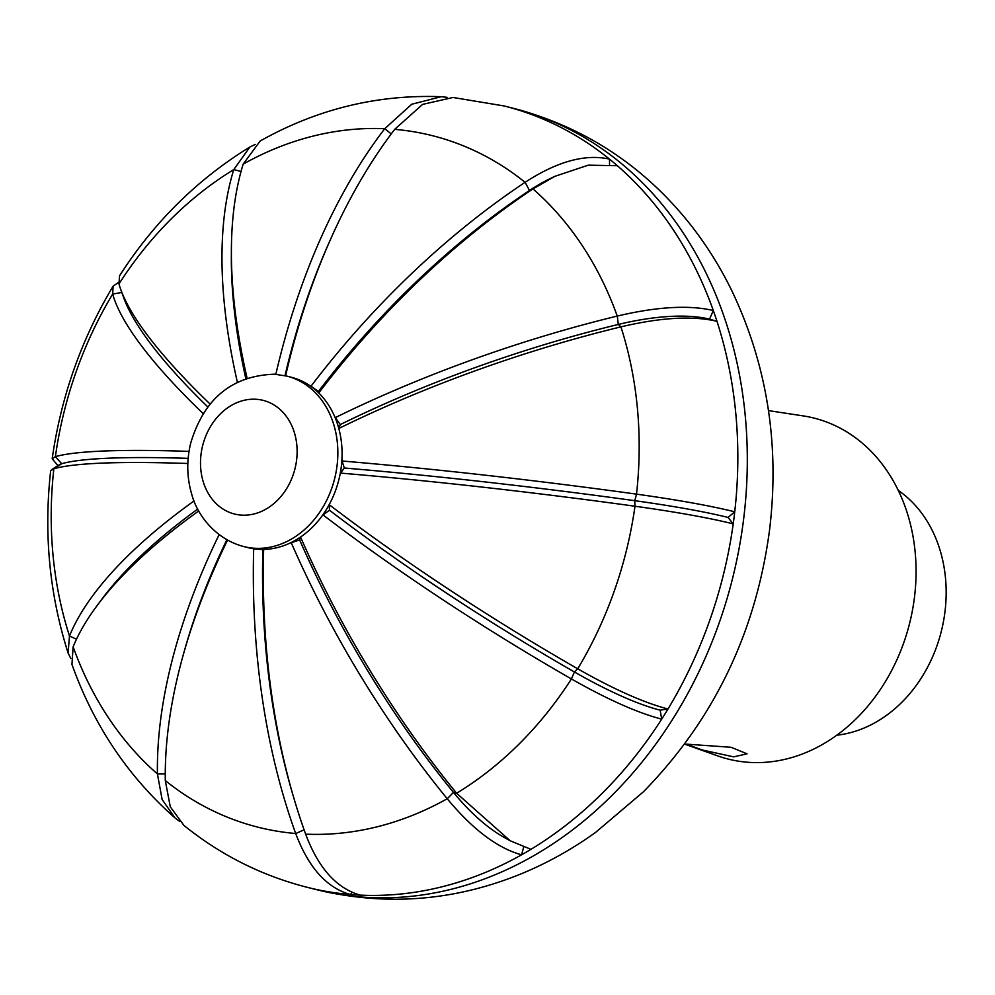 <?xml version="1.0" encoding="UTF-8"?>
<svg xmlns="http://www.w3.org/2000/svg" width="995" height="995" viewBox="0 0 995 995"><rect width="100%" height="100%" fill="white"/><g stroke="black" fill="none" stroke-linecap="round" stroke-linejoin="round"><path stroke-width="1.49" d="M525.086 182.321L525.124 182.296C557.175 161.439 585.284 153.715 609.462 159.113A402.888 327.181 104.1 0 1 617.323 165.705A402.888 327.181 104.1 0 1 713.315 310.515C688.963 304.843 656.961 306.696 617.286 316.062L617.248 316.074A356.583 289.582 -75.9 0 0 532.959 188.913A521.33 283.04 130 0 0 318.885 392.801A521.355 38.519 -142.7 0 1 314.942 389.493A87.908 71.379 -75.9 0 0 291.062 377.18L286.834 376.11A87.908 71.379 104.1 0 1 336.012 472.401A87.908 71.379 104.1 0 1 254.409 548.245A87.908 71.379 104.1 0 1 243.949 546.603L248.165 547.673A87.908 71.379 -75.9 0 0 258.638 549.302A87.908 71.379 -75.9 0 0 295.925 539.974A87.908 71.379 -75.9 0 0 326.161 509.863A87.908 71.379 -75.9 0 0 341.248 467.041A87.908 71.379 -75.9 0 0 337.143 422.987A87.908 71.379 -75.9 0 0 314.942 389.493A521.355 38.519 -142.7 0 1 311.025 386.197A521.33 283.04 -50 0 1 525.086 182.321A356.583 289.582 -75.9 0 0 394.692 129.35L394.716 129.325A521.33 300.876 93.7 0 0 330.638 239.099A521.33 300.876 93.7 0 0 285.602 375.812M733.626 756.859L702.333 750.006L686.264 744.136L731.126 747.282L747.046 753.824L733.626 756.859M636.514 494.142L636.551 494.142C677.632 499.888 710.355 505.771 734.733 511.791A402.888 327.181 104.1 0 1 734.011 517.835A402.888 327.181 104.1 0 1 733.215 523.867C708.938 517.86 676.214 511.99 635.021 506.231A521.33 44.962 -172.8 0 0 340.501 473.098A521.355 225.206 -85.2 0 1 341.248 467.041A521.355 225.206 -85.2 0 1 342.031 461.008A521.33 44.962 7.2 0 1 636.514 494.142A356.583 289.582 -75.9 0 0 620.917 326.87L620.955 326.858A521.33 189.373 161.3 0 0 338.984 428.385A521.355 163.304 -116.1 0 1 337.143 422.987A521.355 163.304 -116.1 0 1 335.327 417.589A521.33 189.373 -18.7 0 1 617.248 316.074M329.333 504.788L329.457 510.224A514.029 109.935 -148.1 0 0 574.401 671.961L577.722 668.802C613.654 689.249 643.728 702.644 667.993 709.012A402.888 327.181 104.1 0 1 661.687 719.149C637.534 712.83 607.447 699.435 571.441 678.963L571.441 678.963A521.33 111.49 -148.1 0 1 323.027 514.937A521.355 207.632 -52.7 0 1 326.161 509.863A521.355 207.632 -52.7 0 1 329.333 504.788A521.33 111.49 31.9 0 0 577.722 668.802A356.583 289.582 -75.9 0 0 634.984 506.231L634.735 500.684A514.029 44.34 -172.8 0 0 344.332 468.011L340.501 473.098M530.957 849.332A402.888 327.181 104.1 0 1 521.567 854.817C497.637 848.262 472.861 829.581 447.24 798.774L447.215 798.749A521.33 238.079 -120.3 0 1 291.249 542.723A521.355 115.296 -23.6 0 1 295.925 539.974A521.355 115.296 -23.6 0 1 300.639 537.238A521.33 238.079 59.7 0 0 456.618 793.251A356.583 289.582 -75.9 0 0 571.416 678.951L574.401 671.961A139.176 29.763 31.9 0 0 660.158 710.156L661.687 719.149A402.888 327.181 104.1 0 1 530.957 849.332L510.211 840.787L456.618 793.251L453.459 792.381A514.029 234.745 -120.3 0 1 299.644 539.912L291.249 542.723M305.664 834.196L305.652 834.158C318.412 868.137 336.633 888.46 360.352 895.139A402.888 327.181 104.1 0 1 350.402 894.505C326.746 887.888 308.512 867.565 295.702 833.549L295.689 833.511A521.33 300.876 -86.3 0 1 253.675 548.979A521.355 27.064 1.6 0 0 258.638 549.302A521.355 27.064 1.6 0 0 263.638 549.626A521.33 300.876 93.7 0 0 294.445 800.067A521.33 300.876 93.7 0 0 305.652 834.158A356.583 289.582 -75.9 0 0 447.215 798.749M684.585 744.111L717.669 755.877A175.804 142.77 -75.9 0 0 914.405 597.821A175.804 142.77 -75.9 0 0 803.189 415.898L768.476 410.612M836.733 735.218A131.85 107.074 -75.9 0 0 944.914 612.199A131.85 107.074 -75.9 0 0 898.311 490.435M227.532 540.123A521.33 283.04 130 0 0 183.702 653.28A521.33 283.04 130 0 0 165.294 780.553L165.294 780.553A356.583 289.582 -75.9 0 0 295.689 833.511M165.294 780.577L170.282 806.796L183.864 825.352C220.679 855.078 261.847 875.749 307.393 887.366A402.888 327.181 104.1 0 0 350.402 894.505L352.23 892.366M198.751 510.945A521.33 189.373 161.3 0 0 96.838 605.955A521.33 189.373 161.3 0 0 73.132 646.787L73.132 646.787A356.583 289.582 -75.9 0 0 157.421 773.948L162.11 799.458L174.834 817.778L179.535 821.335M73.12 646.812L71.951 664.399C93.617 725.193 127.907 776.324 174.834 817.778M157.421 773.948A521.33 283.04 -50 0 1 219.111 534.638M187.844 463.496A521.33 44.962 -172.8 0 0 53.867 468.732L53.867 468.732A356.583 289.582 -75.9 0 0 69.476 636.004L69.463 636.016A521.33 189.373 -18.7 0 1 194.037 500.92M188.154 458.359A514.029 44.34 7.2 0 0 61.702 463.707L50.658 470.859C43.656 533.681 49.464 594.413 68.108 653.068L69.463 636.016L76.491 639.188M70.819 658.466L68.095 653.068M203.191 413.634A521.33 111.49 -148.1 0 1 112.671 294.072L112.671 294.072A356.583 289.582 -75.9 0 0 55.397 456.643L55.384 456.643A521.33 44.962 7.2 0 1 189.025 451.394M121.825 292.468L112.659 294.06L113.131 286.112L118.616 282.369M57.909 465.623L52.188 458.745L55.384 456.643L61.702 463.707A139.176 12.002 -172.8 0 0 59.551 464.59L51.603 469.652M237.332 382.043A521.33 238.079 -120.3 0 1 233.763 169.61L233.763 169.61A356.583 289.582 -75.9 0 0 118.977 283.923L119.537 275.814C153.951 222.171 197.42 179.212 249.944 146.961L255.305 144.387M241.026 171.488L233.775 169.585L249.944 146.961M118.977 283.923A521.33 111.49 31.9 0 0 120.781 289.57A521.33 111.49 31.9 0 0 210.107 404.069M447.103 97.336L441.245 96.702L411.756 104.239L384.729 128.703A356.583 289.582 -75.9 0 0 243.166 164.125L243.178 164.1A521.33 238.079 59.7 0 0 231.387 250.193A521.33 238.079 59.7 0 0 247.046 377.938M441.245 96.714C377.416 94.314 317.069 109.077 260.18 140.992L243.178 164.1M275.839 374.282A521.33 300.876 -86.3 0 1 384.729 128.703M513.445 108.318C583.48 126.738 641.688 164.511 688.055 221.636C705.157 242.904 719.771 265.988 731.897 290.863C767.394 365.575 779.906 445.586 769.446 530.882C755.628 633.044 713.614 720.032 643.392 791.821L595.706 832.305C573.244 848.474 549.451 861.881 524.315 872.54C456.444 900.923 387.291 906.656 316.87 889.754A402.888 327.181 -75.9 0 0 743.489 520.223A402.888 327.181 -75.9 0 0 513.445 108.318L503.967 105.93L452.999 97.473L422.589 104.4L394.716 129.325M532.959 188.913L554.874 176.326L588.269 165.17L617.323 165.705M617.286 316.062L618.293 324.457A139.176 50.558 -18.7 0 1 709.547 319.171L713.315 310.515A402.888 327.181 104.1 0 1 716.972 321.298C692.731 315.614 660.717 317.467 620.955 326.858L618.293 324.457A514.029 186.724 161.3 0 0 340.278 424.566L338.984 428.385M342.031 461.008L344.332 468.011M636.551 494.142L634.735 500.684A139.176 12.002 7.2 0 1 728.041 517.45L733.215 523.867A402.888 327.181 104.1 0 1 667.993 709.012L660.158 710.156M709.547 319.171L716.972 321.298A402.888 327.181 104.1 0 1 734.733 511.791L728.041 517.45M335.327 417.589L340.278 424.566M311.025 386.197L318.388 391.545L318.885 392.801M525.124 182.296L529.489 190.493A514.029 279.085 130 0 0 318.388 391.545M532.984 188.901L529.489 190.493A139.176 75.57 -50 0 1 550.285 178.54L554.874 176.326M503.967 105.93A402.888 327.181 104.1 0 1 609.462 159.113L609.562 164.324M330.638 239.099L328.947 242.929A514.029 296.672 93.7 0 0 285.005 375.675M231.387 250.193L231.35 256.884A514.029 234.745 59.7 0 0 245.777 378.386M120.781 289.57L123.815 298.015A514.029 109.935 31.9 0 0 207.818 406.967M96.838 605.955L101.515 599.649A514.029 186.724 -18.7 0 1 197.731 509.054M183.702 653.28L185.095 648.379A514.029 279.085 -50 0 1 226.872 539.75M294.445 800.067L293.251 796.05A514.029 296.672 -86.3 0 1 262.867 549.576M300.639 537.238L299.644 539.912M523.693 847.068L521.567 854.817A402.888 327.181 104.1 0 1 360.352 895.139M447.24 798.774L453.459 792.381A139.176 63.556 59.7 0 0 504.365 837.529L510.211 840.787M329.457 510.224L323.027 514.937M241.486 515.111A58.605 47.586 -75.9 0 0 296.572 460.275A58.605 47.586 -75.9 0 0 256.125 399.269A58.605 47.586 -75.9 0 0 201.052 454.106A58.605 47.586 -75.9 0 0 241.486 515.111M384.742 128.678L391.209 133.952M165.257 773.911L157.421 773.973M304.097 829.793L295.702 833.549M286.834 376.11L274.595 374.195C231.934 375.65 203.963 398.684 190.654 443.297C186.438 460.896 186.849 478.085 191.911 494.888C197.01 514.228 214.92 539.116 243.949 546.603M316.87 889.754L307.393 887.366M113.131 286.112C81.304 339.307 60.993 396.856 52.188 458.745"/></g></svg>

